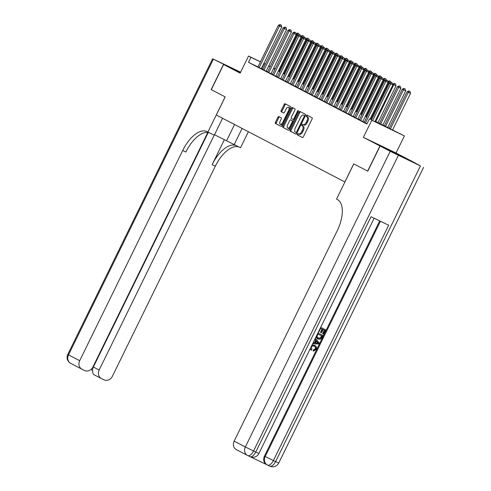 <?xml version="1.0" encoding="UTF-8"?>
<svg xmlns="http://www.w3.org/2000/svg" width="491" height="491" viewBox="0 0 491 491"><rect width="100%" height="100%" fill="white"/><g stroke="black" fill="none" stroke-linecap="round" stroke-linejoin="round"><path stroke-width="0.74" d="M297.38 134.037A0.767 0.374 -64.3 0 0 297.374 134.902L302.413 137.529A1.099 0.534 -64.3 0 0 302.419 137.529A1.099 0.534 -64.3 0 0 303.37 136.786L312.073 119.018A1.099 0.534 -64.3 0 0 312.086 117.785L307.041 115.158A0.767 0.374 -64.3 0 0 306.372 115.68A0.767 0.374 -64.3 0 0 306.366 116.539L307.016 116.883A3.517 1.712 -64.3 0 1 306.992 120.829L306.261 122.314A3.517 1.712 -64.3 0 1 303.223 124.689A3.517 1.712 -64.3 0 1 303.199 124.677L302.548 124.34A0.767 0.374 -64.3 0 0 302.542 124.34A0.767 0.374 -64.3 0 0 301.873 124.855A0.767 0.374 -64.3 0 0 301.867 125.721L302.524 126.064A3.517 1.712 -64.3 0 1 302.493 130.011L301.769 131.49A3.517 1.712 -64.3 0 1 298.724 133.871A3.517 1.712 -64.3 0 0 298.724 133.871L298.049 133.521A0.767 0.374 -64.3 0 0 298.043 133.515A0.767 0.374 -64.3 0 0 297.38 134.037M298.829 133.92A0.767 0.374 -64.3 0 0 298.258 134.46A0.767 0.374 -64.3 0 0 298.252 135.326L302.536 137.56M307.82 115.563A0.767 0.374 -64.3 0 0 307.256 116.103A0.767 0.374 -64.3 0 0 307.249 116.968L307.016 116.883M303.328 124.745A0.767 0.374 -64.3 0 0 302.757 125.285A0.767 0.374 -64.3 0 0 302.751 126.144L302.524 126.064M240.381 72.699L238.362 71.796L240.314 72.84M383.103 147.22L397.833 154.37L383.103 147.22M278.851 116.52A1.099 0.534 -64.3 0 0 278.845 116.52A1.099 0.534 -64.3 0 0 277.894 117.263L275.451 122.247A1.099 0.534 -64.3 0 0 275.445 123.48L281.042 126.396A1.099 0.534 -64.3 0 0 281.048 126.402A1.099 0.534 -64.3 0 0 282 125.659L290.703 107.891A1.099 0.534 -64.3 0 0 290.715 106.651L285.118 103.736A1.099 0.534 -64.3 0 0 285.105 103.736A1.099 0.534 -64.3 0 0 284.16 104.479L281.208 110.5A1.099 0.534 -64.3 0 0 281.196 111.733L283.595 112.985A1.099 0.534 -64.3 0 0 283.602 112.985A1.099 0.534 -64.3 0 0 284.553 112.243L286.014 109.254A2.94 1.43 -64.3 0 1 288.555 107.265A2.94 1.43 -64.3 0 1 288.555 110.579L282.822 122.277A2.94 1.43 -64.3 0 1 280.281 124.266A2.94 1.43 -64.3 0 1 280.281 120.952L281.239 119.006A1.099 0.534 -64.3 0 0 281.251 117.772L278.851 116.52M257.953 66.886L248.489 62.339L250.956 57.312L248.538 56.054L260.457 61.78M236.496 449.713A6.721 5.874 -62.5 0 1 236.349 449.639A6.721 5.874 -62.5 0 1 234.158 441.133L245.347 446.963L390.198 151.296L380.095 146.036L367.777 171.175L353.741 163.865L344.872 181.965L216.316 115.011L225.185 96.905L211.29 89.669L223.608 64.53L240.16 73.147L248.538 56.054M367.636 171.101L379.948 145.956L412.587 161.637L396.034 153.014L404.412 135.921L371.773 120.24L382.587 125.34L375.007 121.394M396.034 153.014L363.395 137.339L379.948 145.956M363.395 137.339L371.773 120.24M248.489 62.339L366.894 124.008L369.355 118.982M290.206 129.931A1.099 0.534 -64.3 0 0 290.199 131.165L295.797 134.08A1.099 0.534 -64.3 0 0 295.803 134.086A1.099 0.534 -64.3 0 0 296.754 133.343L305.457 115.575A1.099 0.534 -64.3 0 0 305.463 114.335L299.866 111.42A1.099 0.534 -64.3 0 0 299.86 111.42A1.099 0.534 -64.3 0 0 298.909 112.163L290.206 129.931L291.089 130.354A1.099 0.534 -64.3 0 0 291.077 131.588L295.92 134.111M288.42 130.238L282.822 127.322A1.099 0.534 -64.3 0 1 282.828 126.089L291.531 108.321A1.099 0.534 -64.3 0 1 292.483 107.578A1.099 0.534 -64.3 0 0 292.483 107.578L294.888 108.83A1.099 0.534 -64.3 0 1 294.876 110.064L291.347 117.269A1.099 0.534 -64.3 0 0 291.341 118.503L292.931 119.331A1.099 0.534 -64.3 0 0 292.937 119.338A1.099 0.534 -64.3 0 0 293.888 118.589L297.564 111.089A0.767 0.374 -64.3 0 1 298.227 110.567A0.767 0.374 -64.3 0 1 298.227 111.432L289.377 129.501A1.099 0.534 -64.3 0 1 288.426 130.244A1.099 0.534 -64.3 0 0 288.426 130.244L288.42 130.238M240.633 72.189L212.621 58.779L240.43 72.607L223.608 64.53M364.242 122.333L367.004 123.781M359.406 119.816L362.806 121.535M354.576 117.3L357.976 119.018M349.739 114.784L353.139 116.502M344.909 112.267L348.309 113.986M340.079 109.751L343.479 111.463M335.243 107.234L338.643 108.947M330.412 104.718L333.812 106.43M325.576 102.196L328.976 103.914M320.746 99.679L324.146 101.398M315.916 97.163L319.31 98.881M311.079 94.646L314.479 96.365M306.249 92.13L309.649 93.849M301.413 89.614L304.813 91.326M296.582 87.097L299.983 88.81M291.746 84.581L295.146 86.293M286.916 82.058L290.316 83.777M282.086 79.542L285.486 81.261M277.249 77.026L280.649 78.744M272.419 74.509L275.819 76.228M267.583 71.993L270.983 73.711M262.753 69.477L266.153 71.189M364.334 122.142L362.88 121.387M359.504 119.626L358.049 118.871M354.668 117.11L353.213 116.349M349.838 114.593L348.383 113.832M345.001 112.077L343.547 111.316M340.171 109.554L338.716 108.799M335.341 107.038L333.886 106.283M330.504 104.522L329.05 103.767M325.674 102.005L324.22 101.25M320.838 99.489L319.383 98.734M316.008 96.972L314.553 96.211M311.171 94.456L309.723 93.695M306.341 91.94L304.886 91.179M301.511 89.417L300.056 88.662M296.674 86.901L295.22 86.146M291.844 84.384L290.39 83.63M287.008 81.868L285.553 81.113M282.178 79.352L280.723 78.597M277.347 76.835L275.893 76.074M272.511 74.319L271.057 73.558M267.681 71.803L266.226 71.042M262.845 69.28L261.384 68.537M257.916 66.96L261.316 68.672M375.106 121.191L404.412 135.921M263.888 63.431L265.367 64.137M268.798 65.788L270.277 66.5M273.708 68.145L275.187 68.857M265.312 64.253L263.851 63.511M260.42 61.86L250.956 57.312M371.632 119.632L370.177 118.871M366.795 117.116L365.347 116.355M361.965 114.599L360.511 113.838M357.135 112.077L355.68 111.322M352.299 109.561L350.844 108.806M347.468 107.044L346.014 106.289M342.632 104.528L341.177 103.773M337.802 102.011L336.347 101.256M332.972 99.495L331.517 98.734M328.135 96.979L326.681 96.218M323.305 94.462L321.851 93.701M318.469 91.946L317.014 91.185M313.639 89.423L312.184 88.668M308.802 86.907L307.348 86.152M303.972 84.391L302.517 83.636M299.142 81.874L297.687 81.119M294.305 79.358L292.851 78.603M289.475 76.842L288.021 76.08M284.639 74.325L283.184 73.564M279.809 71.809L278.354 71.048M274.972 69.286L273.524 68.531M270.142 66.77L268.687 66.015M273.616 68.335L275.07 69.09M278.452 70.851L279.907 71.606M283.282 73.368L284.737 74.123M288.119 75.884L289.573 76.639M292.949 78.4L294.404 79.161M297.779 80.917L299.234 81.678M302.616 83.433L304.07 84.194M307.446 85.956L308.9 86.711M312.282 88.472L313.737 89.227M317.112 90.988L318.567 91.743M321.949 93.505L323.403 94.26M326.779 96.021L328.233 96.776M331.609 98.538L333.064 99.299M336.445 101.054L337.9 101.815M341.276 103.57L342.73 104.331M346.112 106.087L347.567 106.848M350.942 108.609L352.397 109.364M355.779 111.126L357.227 111.88M360.609 113.642L362.063 114.397M365.439 116.158L366.894 116.913M370.275 118.675L371.73 119.43M275.15 68.936L273.671 68.224M261.721 68.697L264.183 63.67M298.749 133.883L299.584 134.282A3.517 1.712 -64.3 0 0 299.608 134.295A3.517 1.712 -64.3 0 0 302.646 131.913L301.769 131.49M303.401 126.488A3.517 1.712 -64.3 0 1 303.377 130.434L302.646 131.913M303.248 124.702L304.082 125.101A3.517 1.712 -64.3 0 0 304.107 125.113A3.517 1.712 -64.3 0 0 307.145 122.738L306.261 122.314M307.9 117.306A3.517 1.712 -64.3 0 1 307.869 121.252L307.145 122.738M300.621 111.819A1.099 0.534 -64.3 0 0 299.792 112.586L291.089 130.354M295.95 132.429A0.767 0.374 -64.3 0 0 295.956 132.429A0.767 0.374 -64.3 0 0 296.619 131.907L304.26 116.312A0.767 0.374 -64.3 0 0 304.267 115.446L303.579 115.09A3.517 1.712 -64.3 0 0 303.555 115.078A3.517 1.712 -64.3 0 0 300.517 117.459L295.294 128.12A3.517 1.712 -64.3 0 0 295.263 132.067L296.834 132.852A0.767 0.374 -64.3 0 0 296.987 132.865M305.249 115.993A0.767 0.374 -64.3 0 0 305.15 115.87L304.267 115.446M304.414 115.489A3.517 1.712 -64.3 0 1 304.438 115.502A3.517 1.712 -64.3 0 0 304.438 115.502L305.15 115.87M288.542 130.268L282.822 127.322M293.25 107.977A1.099 0.534 -64.3 0 0 292.415 108.744L283.712 126.512A1.099 0.534 -64.3 0 0 283.7 127.746M293.821 119.761L293.808 119.755A1.099 0.534 -64.3 0 0 293.821 119.761A1.099 0.534 -64.3 0 0 294.164 119.718M287.683 124.745A2.94 1.43 -64.3 0 0 287.683 128.059A2.94 1.43 -64.3 0 0 290.224 126.07L292.243 121.946A1.099 0.534 -64.3 0 0 292.249 120.712L290.66 119.884A1.099 0.534 -64.3 0 0 290.654 119.884A1.099 0.534 -64.3 0 0 289.702 120.626L287.683 124.745M287.683 128.059L288.561 128.482A2.94 1.43 -64.3 0 0 290.199 127.82M293.317 121.455A1.099 0.534 -64.3 0 0 293.133 121.136L292.249 120.712M290.66 119.884L291.544 120.307A1.099 0.534 -64.3 0 0 291.531 120.301A1.099 0.534 -64.3 0 0 291.537 120.307L293.133 121.136M280.281 124.266L281.159 124.689A2.94 1.43 -64.3 0 0 282.798 124.027M289.935 109.462A2.94 1.43 -64.3 0 0 289.438 107.689L288.555 107.265M285.872 104.135A1.099 0.534 -64.3 0 0 285.038 104.902L282.092 110.923A1.099 0.534 -64.3 0 0 282.079 112.157L283.718 113.01M279.606 116.913A1.099 0.534 -64.3 0 0 278.778 117.687L276.335 122.67A1.099 0.534 -64.3 0 0 276.329 123.904L281.171 126.426M392.53 130.115L410.513 93.407L407.1 91.719L389.099 128.464M390.327 129.053L408.309 92.351L409.248 91.173L410.126 91.596L409.248 91.173M407.1 91.719L408.764 90.921M410.126 91.596L410.513 93.407M374.891 121.639L392.868 84.931L390.664 83.875L372.681 120.577M391.603 82.697L392.487 83.12L391.118 82.445L391.603 82.697L390.664 83.875L389.455 83.243L371.454 119.988M392.868 84.931L392.487 83.12M391.118 82.445L389.455 83.243M311.754 345.596L314.86 345.455C316.468 346.272 316.904 347.628 316.173 349.518L313.497 351.102L313.755 350.175L315.584 349.181C316.069 347.806 315.688 346.842 314.449 346.302C313.246 345.633 312.227 345.916 311.386 347.143L311.883 349.469L311.294 350.236L310.128 348.911M312.024 345.038L314.694 345.363M313.497 351.102L313.111 350.905L313.368 349.973L315.197 348.984C315.682 347.603 315.302 346.64 314.062 346.106M313.141 342.761L314.363 342.816L315.621 340.245L314.817 339.336M320.672 327.393L325.729 329.842L323.649 334.095L322.648 333.598L324.312 330.21M323.035 333.8L324.704 330.4L323.072 329.614L321.519 332.788L320.525 332.29L322.071 329.136M250.49 456.857L266.73 464.664M266.809 464.701A6.721 5.874 -62.5 0 1 266.656 464.621A6.721 5.874 -62.5 0 1 264.471 456.121L265.195 456.501L380.433 221.263M379.696 220.913L264.471 456.121M317.573 338.9L315.891 337.145M317.941 332.966L323.004 335.408L321.992 337.477L320.586 339.201L317.959 339.103L316.186 336.55M367.777 171.175L353.79 163.89L336.544 199.088L337.366 199.512A27.999 13.619 115.7 0 1 337.133 230.948L234.158 441.133M390.198 151.296L420.437 165.94L412.735 161.711L380.095 146.036M423.573 167.388L278.728 463.056L273.389 460.552L388.676 225.222L371.03 216.746L255.743 452.076L245.347 446.963A6.721 5.874 117.5 0 0 247.538 455.464A6.721 5.874 117.5 0 0 247.685 455.538A6.721 3.265 115.7 0 0 247.734 455.562L249.937 456.624A6.721 3.265 -64.3 0 0 255.743 452.076L258.88 453.524L374.142 218.243M320.911 332.493L322.464 329.32L320.629 328.442L318.886 332.002L318.506 331.818M320.666 327.405L325.729 329.842M317.935 332.978L323.004 335.408M317.904 334.015L316.971 336.863L318.389 338.256L320.776 338.133L321.973 335.967L317.904 334.015M318.002 338.06L320.39 337.937L321.58 335.776M320.776 338.133L320.39 337.937M321.378 337.194L320.991 336.992M313.055 342.939L314.749 343.019L316.008 340.447L314.897 339.183M315.332 338.287L319.279 343.013L318.806 343.976L312.62 343.835M317.652 342.319L316.492 341L315.486 343.056L318.432 343.203L316.419 341.153M316.008 340.447L315.621 340.245M314.749 343.019L314.363 342.816M315.572 342.878L318.045 343L317.266 342.117M318.432 343.203L318.045 343M315.584 349.181L315.197 348.984M313.755 350.175L313.368 349.973M311.294 350.236L310.392 348.383M211.296 89.663L225.136 96.88L207.896 132.079L207.073 131.656A27.999 13.619 -64.3 0 0 206.883 131.557A27.999 13.619 -64.3 0 0 182.677 150.504L79.702 360.689A6.721 5.874 117.5 0 0 81.893 369.189A6.721 5.874 117.5 0 0 82.04 369.263L84.642 370.515A6.721 5.874 117.5 0 0 92.891 367.023L207.81 132.447M214.493 134.737L240.529 147.76L248.391 131.717M222.564 118.263L214.291 135.154L207.896 132.079M223.466 64.456L211.148 89.595M242.1 128.439L234.133 144.692M214.236 135.129L99.157 370.036A6.721 5.874 117.5 0 0 101.342 378.536A6.721 5.874 117.5 0 0 101.49 378.61L104.092 379.862A6.721 5.874 117.5 0 0 112.341 376.37L215.31 166.185A27.999 13.619 -64.3 0 1 238.902 146.981M235.729 145.453A27.999 13.619 -64.3 0 0 212.137 164.657L224.393 139.634M90.89 369.557L92.584 370.374A6.721 5.874 -62.5 0 1 93.358 367.01L99.157 370.036M208.239 132.509L93.358 367.01M209.442 132.828A27.999 13.619 -64.3 0 0 185.85 152.026L182.677 150.504M92.584 370.374C92.627 372.927 93.18 374.418 94.241 374.836M101.342 378.536L94.204 374.817M387.638 127.721L405.676 90.89L402.264 89.202L384.257 125.96M385.466 126.586L403.473 89.835L404.412 88.656L405.296 89.08L404.412 88.656M402.264 89.202L403.927 88.405M405.296 89.08L405.676 90.89M382.802 125.199L400.846 88.374L397.434 86.686L379.426 123.444M380.635 124.07L398.643 87.318L399.582 86.14L400.46 86.563L399.582 86.14M397.434 86.686L399.097 85.888M400.46 86.563L400.846 88.374M377.972 122.682L396.016 85.857L392.72 84.231M375.799 121.553L393.807 84.796L394.746 83.617L395.629 84.047L394.746 83.617M392.696 84.121L394.267 83.366M395.629 84.047L396.016 85.857M370.969 119.037L388.976 82.279L387.89 81.715M390.216 82.881L388.976 82.279L389.915 81.101L390.799 81.524L389.915 81.101M387.865 81.604L389.431 80.849M390.799 81.524L391.002 82.5M369.981 119.282L388.037 82.414L385.834 81.359L365.433 122.989M386.773 80.18L387.657 80.604L386.288 79.929L386.773 80.18L385.834 81.359L384.625 80.727L364.23 122.363M388.037 82.414L387.657 80.604M386.288 79.929L384.625 80.727M362.794 121.559L383.207 79.898L380.998 78.842L360.603 120.473M381.937 77.664L382.82 78.087L381.458 77.412L381.937 77.664L380.998 78.842L379.788 78.21L359.394 119.847M383.207 79.898L382.82 78.087M381.458 77.412L379.788 78.21M357.964 119.043L378.371 77.382L376.167 76.32L355.772 117.957M377.106 75.141L377.99 75.565L376.622 74.89L377.106 75.141L376.167 76.32L374.958 75.694L354.563 117.331M378.371 77.382L377.99 75.565M376.622 74.89L374.958 75.694M353.127 116.527L373.541 74.865L371.331 73.803L350.936 115.44M372.276 72.625L373.154 73.049L371.791 72.373L372.276 72.625L371.331 73.803L370.128 73.177L349.727 114.808M373.541 74.865L373.154 73.049M371.791 72.373L370.128 73.177M366.139 116.52L384.14 79.763L383.054 79.198M385.386 80.358L384.14 79.763L385.085 78.585L385.963 79.008L385.085 78.585M383.035 79.088L384.6 78.333M385.963 79.008L386.172 79.984M348.297 114.01L368.704 72.349L366.501 71.287L346.106 112.924M367.44 70.109L368.324 70.532L366.955 69.857L367.44 70.109L366.501 71.287L365.292 70.661L344.897 112.292M368.704 72.349L368.324 70.532M366.955 69.857L365.292 70.661M361.302 114.004L379.31 77.247L378.223 76.682M380.55 77.842L379.31 77.247L380.249 76.068L381.133 76.492L380.249 76.068M378.199 76.571L379.764 75.817M381.133 76.492L381.335 77.468M343.461 111.494L363.874 69.832L361.671 68.771L341.27 110.407M362.61 67.592L363.487 68.016L362.125 67.341L362.61 67.592L361.671 68.771L360.462 68.145L340.06 109.775M363.874 69.832L363.487 68.016M362.125 67.341L360.462 68.145M356.472 111.488L374.48 74.73L373.393 74.166M375.719 75.326L374.48 74.73L375.419 73.552L376.296 73.975L375.419 73.552M373.369 74.055L374.934 73.3M376.296 73.975L376.505 74.951M338.63 108.977L359.038 67.316L356.834 66.254L336.439 107.891M357.773 65.076L358.657 65.499L357.295 64.824L357.773 65.076L356.834 66.254L355.625 65.622L335.23 107.259M359.038 67.316L358.657 65.499M357.295 64.824L355.625 65.622M351.636 108.971L369.643 72.214L368.557 71.649M370.889 72.809L369.643 72.214L370.582 71.035L371.466 71.459L370.582 71.035M368.532 71.539L370.097 70.784M371.466 71.459L371.675 72.435M333.8 106.461L354.207 64.794L352.004 63.738L331.603 105.375M352.943 62.56L353.827 62.983L352.458 62.308L352.943 62.56L352.004 63.738L350.795 63.106L330.4 104.743M354.207 64.794L353.827 62.983M352.458 62.308L350.795 63.106M346.806 106.449L364.813 69.697L363.727 69.133M366.053 70.293L364.813 69.697L365.752 68.519L366.636 68.943L365.752 68.519M363.702 69.016L365.267 68.267M366.636 68.943L366.838 69.912M328.964 103.945L349.377 62.277L347.168 61.222L326.773 102.852M348.107 60.043L348.991 60.467L347.628 59.792L348.107 60.043L347.168 61.222L345.959 60.589L325.564 102.226M349.377 62.277L348.991 60.467M347.628 59.792L345.959 60.589M341.969 103.932L359.977 67.181L358.89 66.61M361.223 67.776L359.977 67.181L360.916 66.003L361.799 66.426L360.916 66.003M358.872 66.5L360.437 65.751M361.799 66.426L362.008 67.396M324.134 101.422L344.541 59.761L342.337 58.705L321.943 100.336M343.277 57.527L344.16 57.95L342.792 57.275L343.277 57.527L342.337 58.705L341.128 58.073L320.733 99.71M344.541 59.761L344.16 57.95M342.792 57.275L341.128 58.073M337.139 101.416L355.146 64.659L354.06 64.094M356.386 65.26L355.146 64.659L356.085 63.48L356.969 63.91L356.085 63.48M354.036 63.983L355.601 63.229M356.969 63.91L357.172 64.88M319.297 98.906L339.711 57.244L337.501 56.183L317.106 97.819M338.446 55.004L339.324 55.434L337.961 54.753L338.446 55.004L337.501 56.183L336.298 55.557L315.897 97.193M339.711 57.244L339.324 55.434M337.961 54.753L336.298 55.557M332.309 98.9L350.31 62.142L349.224 61.578M351.556 62.744L350.31 62.142L351.255 60.964L352.133 61.387L351.255 60.964M349.205 61.467L350.77 60.712M352.133 61.387L352.342 62.363M314.467 96.389L334.874 54.728L332.671 53.666L312.276 95.303M333.61 52.488L334.494 52.911L333.125 52.236L333.61 52.488L332.671 53.666L331.462 53.04L311.067 94.677M334.874 54.728L334.494 52.911M333.125 52.236L331.462 53.04M327.472 96.383L345.48 59.626L344.394 59.061M346.72 60.227L345.48 59.626L346.419 58.447L347.303 58.871L346.419 58.447M344.369 58.951L345.934 58.196M347.303 58.871L347.505 59.847M309.631 93.873L330.044 52.212L327.841 51.15L307.44 92.787M328.78 49.972L329.657 50.395L328.295 49.72L328.78 49.972L327.841 51.15L326.632 50.524L306.231 92.155M330.044 52.212L329.657 50.395M328.295 49.72L326.632 50.524M322.642 93.867L340.65 57.109L339.563 56.545M341.889 57.705L340.65 57.109L341.589 55.931L342.466 56.355L341.589 55.931M339.539 56.434L341.104 55.679M342.466 56.355L342.675 57.33M304.801 91.357L325.214 49.695L323.004 48.634L302.609 90.27M323.943 47.455L324.827 47.879L323.465 47.204L323.943 47.455L323.004 48.634L321.795 48.008L301.4 89.638M325.214 49.695L324.827 47.879M323.465 47.204L321.795 48.008M317.806 91.351L335.813 54.593L334.727 54.028M337.059 55.188L335.813 54.593L336.752 53.415L337.636 53.838L336.752 53.415M334.702 53.918L336.274 53.163M337.636 53.838L337.845 54.814M299.97 88.84L320.377 47.179L318.174 46.117L297.773 87.754M319.113 44.939L319.997 45.362L318.628 44.687L319.113 44.939L318.174 46.117L316.965 45.485L296.57 87.122M320.377 47.179L319.997 45.362M318.628 44.687L316.965 45.485M312.976 88.834L330.983 52.077L329.897 51.512M332.223 52.672L330.983 52.077L331.922 50.898L332.806 51.322L331.922 50.898M329.872 51.402L331.437 50.647M332.806 51.322L333.008 52.298M295.134 86.324L315.547 44.656L313.338 43.601L292.943 85.238M314.277 42.422L315.161 42.846L313.798 42.171L314.277 42.422L313.338 43.601L312.135 42.969L291.734 84.605M315.547 44.656L315.161 42.846M313.798 42.171L312.135 42.969M308.145 86.312L326.147 49.56L325.06 48.996M327.393 50.156L326.147 49.56L327.086 48.382L327.97 48.805L327.086 48.382M325.042 48.879L326.607 48.13M327.97 48.805L328.178 49.775M290.304 83.808L310.711 42.14L308.508 41.084L288.113 82.715M309.447 39.906L310.33 40.33L308.962 39.654L309.447 39.906L308.508 41.084L307.298 40.452L286.904 82.089M310.711 42.14L310.33 40.33M308.962 39.654L307.298 40.452M303.309 83.795L321.317 47.044L320.23 46.473M322.556 47.639L321.317 47.044L322.256 45.866L323.139 46.289L322.256 45.866M320.206 46.363L321.771 45.614M323.139 46.289L323.342 47.259M285.467 81.285L305.881 39.624L303.677 38.568L283.276 80.199M304.616 37.39L305.494 37.813L304.132 37.138L304.616 37.39L303.677 38.568L302.468 37.936L282.067 79.573M305.881 39.624L305.494 37.813M304.132 37.138L302.468 37.936M298.479 81.279L316.486 44.528L315.4 43.957M317.726 45.123L316.486 44.528L317.425 43.349L318.303 43.773L317.425 43.349M315.375 43.846L316.94 43.098M318.303 43.773L318.512 44.742M280.637 78.769L301.044 37.107L298.841 36.046L278.446 77.682M299.78 34.867L300.664 35.297L299.295 34.615L299.78 34.867L298.841 36.046L297.632 35.42L277.237 77.056M301.044 37.107L300.664 35.297M299.295 34.615L297.632 35.42M293.643 78.763L311.65 42.005L310.564 41.44M312.896 42.607L311.65 42.005L312.589 40.827L313.473 41.25L312.589 40.827M310.539 41.33L312.104 40.575M313.473 41.25L313.675 42.226M275.801 76.252L296.214 34.591L294.011 33.529L273.61 75.166M294.95 32.351L295.827 32.774L294.465 32.099L294.95 32.351L294.011 33.529L292.802 32.903L272.407 74.54M296.214 34.591L295.827 32.774M294.465 32.099L292.802 32.903M288.812 76.246L306.82 39.489L305.733 38.924M308.06 40.09L306.82 39.489L307.759 38.31L308.636 38.734L307.759 38.31M305.709 38.814L307.274 38.059M308.636 38.734L308.845 39.71M270.971 73.736L291.384 32.075L289.174 31.013L268.78 72.65M290.113 29.834L290.997 30.258L289.635 29.583L290.113 29.834L289.174 31.013L287.965 30.387L267.57 72.017M291.384 32.075L290.997 30.258M289.635 29.583L287.965 30.387M283.976 73.73L301.983 36.972L300.897 36.408M303.229 37.568L301.983 36.972L302.922 35.794L303.806 36.217L302.922 35.794M300.873 36.297L302.444 35.542M303.806 36.217L304.015 37.193M266.14 71.22L286.548 29.558L284.344 28.496L263.949 70.133M285.283 27.318L286.167 27.742L284.798 27.066L285.283 27.318L284.344 28.496L283.135 27.87L262.74 69.501M286.548 29.558L286.167 27.742M284.798 27.066L283.135 27.87M279.146 71.213L297.153 34.456L296.067 33.891M298.393 35.051L297.153 34.456L298.092 33.278L298.976 33.701L298.092 33.278M296.042 33.781L297.607 33.026M298.976 33.701L299.179 34.677M261.304 68.703L281.717 27.042L279.508 25.98L259.113 67.617M280.453 24.802L281.331 25.225L279.968 24.55L280.453 24.802L279.508 25.98L278.305 25.348L257.904 66.985M281.717 27.042L281.331 25.225M279.968 24.55L278.305 25.348M298.252 135.326L297.374 134.902M307.249 116.968L306.366 116.539M302.751 126.144L301.867 125.721M303.377 130.434L302.493 130.011M307.869 121.252L306.992 120.829M299.792 112.586L298.909 112.163M291.077 131.588L290.199 131.165M296.834 132.852L295.963 132.435M297.294 132.232L296.619 131.907M304.936 116.637L304.26 116.312M283.712 126.512L282.828 126.089M292.415 108.744L291.531 108.321M294.563 118.914L293.888 118.589M298.233 111.414L297.564 111.089M290.899 126.39L290.224 126.07M292.918 122.271L292.243 121.946M283.497 122.603L282.822 122.277M289.23 110.905L288.555 110.579M282.079 112.157L281.196 111.733M282.092 110.923L281.208 110.5M285.038 104.902L284.16 104.479M276.329 123.904L275.445 123.48M276.335 122.67L275.451 122.247M278.778 117.687L277.894 117.263M398.385 155.346L253.54 451.014A6.721 3.265 115.7 0 1 247.734 455.562A6.721 6.721 0 0 1 247.538 455.464L236.349 449.639M267.626 465.118L269.737 466.137A6.721 3.265 -64.3 0 0 269.786 466.155A6.721 3.265 -64.3 0 0 275.592 461.614L420.437 165.94M258.88 453.524A6.721 6.721 0 0 1 249.937 456.624A6.721 3.265 -64.3 0 1 249.888 456.599L247.777 455.587M266.656 464.621L267.386 465.002A6.721 6.721 0 0 0 267.577 465.1A6.721 3.265 115.7 0 0 273.389 460.552L265.195 456.501A6.721 5.874 117.5 0 0 267.386 465.002A6.721 5.874 117.5 0 0 267.534 465.075A6.721 3.265 115.7 0 0 267.577 465.1L269.786 466.155A6.721 6.721 0 0 0 278.728 463.056M317.161 343.141L316.775 342.939M212.137 164.657L215.31 166.185M213.364 59.19L68.519 354.864L79.702 360.689M68.519 354.864L67.776 354.447A6.721 6.721 0 0 0 70.704 363.365A6.721 5.874 -62.5 0 1 68.519 354.864M70.851 363.438A6.721 5.874 -62.5 0 1 70.704 363.365L81.893 369.189M234.532 124.499L226.572 140.751M299.608 134.295L298.724 133.871M304.107 125.113L303.223 124.689M291.537 120.307L290.654 119.884M317.407 338.821L317.794 339.023M212.621 58.779L67.776 354.447"/></g></svg>
